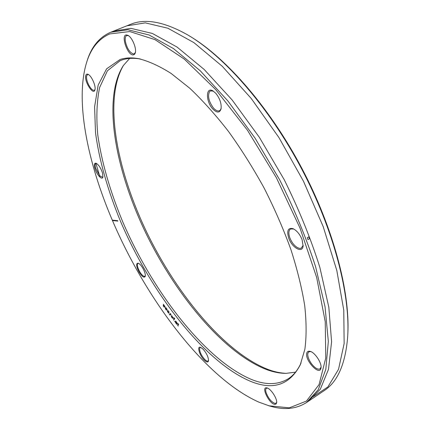 <?xml version="1.0" encoding="UTF-8"?>
<svg xmlns="http://www.w3.org/2000/svg" width="430" height="430" viewBox="0 0 430 430"><rect width="100%" height="100%" fill="white"/><g stroke="black" fill="none" stroke-linecap="round" stroke-linejoin="round"><path stroke-width="0.64" d="M295.517 372.154L286.111 373.364C280.059 373.358 273.684 372.149 266.998 369.736C223.853 353.261 175.736 295.136 145.367 232.098C115.208 169.157 102.098 98.68 123.367 65.516L129.667 58.426M301.054 362.99C297.775 370.128 293.513 375.39 288.267 378.776C278.06 384.941 265.853 385.194 251.647 379.534C205.481 360.345 153.236 292.405 123.034 222.541C110.429 192.371 101.63 162.346 97.771 134.869C96.143 117.132 96.761 101.335 99.631 87.494L107.414 70.794L120.11 60.689L122.201 59.91C127.484 58.141 133.536 57.846 140.352 59.012M286.348 373.364C280.736 373.149 274.872 371.939 268.755 369.736C225.567 353.315 177.558 295.646 147.038 232.861C116.74 170.156 103.184 99.765 123.501 65.322M250.582 381.346C203.739 361.646 150.753 292.158 120.448 221.165C107.812 190.511 99.099 160.094 95.492 132.408L94.595 106.764L98.174 85.086L106.597 68.827L120.067 59.523C125.388 57.727 131.489 57.426 138.379 58.62C148.35 61.017 159.272 65.957 171.135 73.449L189.759 88.241C202.664 100.448 215.57 114.848 228.486 131.429C241.171 149.054 253.055 167.926 264.127 188.044C274.517 208.523 283.418 228.97 290.841 249.384C297.27 269.39 301.898 288.164 304.725 305.703C306.499 322.242 306.547 336.765 304.87 349.262L300.264 364.844C289.648 385.06 273.088 390.564 250.582 381.346M112.289 220.144C87.258 161.546 74.643 99.303 86.984 61.28C91.327 47.875 98.9 38.764 109.693 33.943L129.774 31.551L154.977 39.624L184.25 59.055L215.849 89.73L247.427 130.193L276.329 177.617L300.038 228.12L316.663 277.436L325.236 321.688L325.773 357.959L319.071 384.587L306.423 401.082L289.299 407.844L269.121 405.818L259.048 402.211C205.185 378.335 146.157 299.57 112.466 220.547L112.289 220.144L117.669 220.687L117.868 221.004M112.466 220.547L117.836 221.095M202.939 349.015C206.663 353.283 208.518 357.233 208.502 360.861C207.986 362.544 206.577 362.291 204.266 360.093C199.633 355.653 196.682 345.87 200.445 347.284L202.939 349.015M266.616 387.833L267.089 387.93C270.932 388.763 277.436 398.83 276.64 402.76L276.022 404.082L274.711 404.372C269.261 403.856 260.897 386.785 266.616 387.833M306.74 353.277C307.165 351.455 308.358 350.832 310.32 351.401C315.023 352.648 321.758 362.839 321.038 367.677L320.941 368.306C319.485 376.083 304.843 360.431 306.74 353.277M288.783 238.258C286.557 230.711 287.987 227.529 293.067 228.696C296.845 230.593 299.844 234.226 302.07 239.607L303.102 246.051C302.457 253.603 292.077 247.777 288.783 238.258M212.678 108.844C205.75 101.415 205.685 86.613 212.796 90.794L215.833 93.326C219.95 98.61 221.686 103.85 221.031 109.037C219.574 113.095 216.79 113.031 212.678 108.844M132.999 54.943C127.167 54.975 120.497 34.352 126.597 34.959L128.022 35.394C132.23 37.389 136.853 48.735 135.24 53.057L134.359 54.519L132.999 54.943M94.992 89.612L94.885 90.02C93.353 95.707 84.318 81.716 85.683 75.82C86 74.272 86.806 73.788 88.096 74.358C91.45 75.701 96.003 85.796 94.992 89.612M102.539 173.118L102.872 177.181C102.06 180.621 96.438 174.284 94.842 168.189C93.917 164.453 94.358 162.809 96.175 163.266C98.76 164.846 100.883 168.13 102.539 173.118M142.943 268.401C144.797 271.819 145.571 274.474 145.265 276.35C144.136 278.215 142.045 276.737 138.992 271.905C136.133 266.149 135.864 263.235 138.186 263.155C139.664 263.778 141.25 265.525 142.943 268.401M138.589 263.332L137.965 263.413C136.858 264.617 137.406 267.32 139.6 271.529C141.266 274.345 142.798 275.99 144.206 276.458L145.34 275.92M191.173 37.023C227.002 58.819 270.169 108.408 301.769 168.146C333.341 227.9 350.009 291.497 347.843 333.379M200.869 347.451L200.122 347.569L199.627 348.295C199.461 351.584 201.149 355.287 204.696 359.41C206.19 360.877 207.325 361.41 208.099 361.017L208.555 360.404M267.573 388.107L266.406 388.279C265.552 388.924 265.45 390.375 266.111 392.633C268.379 398.384 271.319 401.986 274.942 403.437L276.049 403.249L276.678 402.238M310.874 351.611L308.81 351.804L307.821 353.433C307.471 356.067 308.541 359.286 311.035 363.097C314.593 367.887 317.603 369.821 320.06 368.897L321.065 367.086M293.658 228.975L290.546 228.98C288.546 230.442 288.326 233.425 289.885 237.94C291.674 242.343 294.163 245.551 297.35 247.567L299.366 248.357L301.097 248.287L303.155 245.401M213.345 91.122L210.474 90.886L209.496 91.676C207.513 96.207 208.829 101.647 213.447 107.994C215.72 110.499 217.72 111.418 219.45 110.746L220.327 110.069L221.149 108.408M128.511 35.695L126.732 35.545C125.383 36.238 124.92 38.179 125.356 41.366C126.995 48.38 129.672 52.584 133.391 53.976L134.219 53.852L135.375 52.503M88.532 74.605L87.5 74.583L86.57 76.078C86.279 78.357 86.946 81.222 88.569 84.672C90.708 88.725 92.622 90.596 94.31 90.289L95.008 89.542M96.578 163.47L95.874 163.513C95.025 164.045 94.933 165.582 95.61 168.13L99.669 175.757L102.49 177.257L102.969 176.746M86.683 62.194L87.365 60.044C91.74 46.542 99.362 37.346 110.231 32.454L130.586 24.327C145.19 18.2 164.206 21.715 187.641 34.878C224.132 56.099 268.798 106.79 301.365 168.361C333.906 229.942 350.633 295.399 347.623 337.507C345.306 364.285 337.502 381.98 324.209 390.596L306.461 402.555C296.222 409.037 284.187 410.252 270.357 406.194L268.202 405.549M110.709 32.261L127.941 29.756L149.076 34.975L173.516 48.606L200.278 70.81L227.997 101.082L255.038 138.105L279.667 179.831C294.389 209.184 306.38 238.198 315.647 266.874L325.048 306.827L328.327 341.447L325.827 369.316L318.238 389.72L306.461 402.555M117.766 220.773L112.483 220.241M313.19 396.654L327.848 386.978L338.528 369.305L344.145 343.532L343.769 310.17L336.814 270.502L323.204 226.631L303.51 181.304L278.946 137.595L251.211 98.448L222.251 66.274L193.946 42.645L167.904 28.23L145.297 22.876L126.845 25.827M307.907 401.523L320.285 389.284L328.493 369.348L331.589 341.791L328.832 307.294L319.829 267.267C310.756 238.446 298.866 209.216 284.155 179.584L259.43 137.428L232.162 100.002L204.142 69.429L177.058 47.063L152.317 33.438L130.935 28.364L113.531 31.143M95.949 163.481L99.996 177.181M308.821 236.844L307.256 237.736L307.944 239.596L309.509 238.698L308.821 236.844M163.411 304.273L163.255 306.079L163.491 306.396L163.98 305.665L164.244 307.412L164.921 306.305L164.685 305.988L164.196 306.719L164.169 305.289L163.932 304.972L163.491 305.762L163.411 304.273M165.534 307.138L165.373 308.939L165.604 309.256L166.098 308.53L166.362 310.272L167.044 309.181L166.808 308.858L166.313 309.584L166.292 308.16L166.055 307.837L165.609 308.627L165.534 307.138M167.662 310.008L167.49 311.804L167.727 312.126L168.227 311.406L168.485 313.147L169.178 312.062L168.942 311.739L168.442 312.454L168.184 310.713L167.732 311.497L167.662 310.008M169.479 314.491L169.291 313.921L169.479 314.491M170.092 315.324L170.296 314.33L171.038 314.567L170.178 313.411L170.092 315.324M171.575 315.803L172.86 317.539L171.479 315.357L172.457 318.012L171.226 316.604L172.672 318.431L171.575 315.803M173.709 320.21L174 318.829L174.435 319.409L174.096 318.383L174.73 318.598L174.075 317.904L173.806 318.308L173.328 317.662L173.763 318.506L173.709 320.21M174.854 321.764L174.666 321.194L174.854 321.764M176.768 324.349L176.843 322.602L175.585 320.963L176.692 322.715L175.504 321.618L175.451 322.441L176.768 324.349M176.617 323.059L176.483 323.392L176.047 323.118L175.58 322.108L176.617 323.059M178.251 326.101L177.902 325.435L178.084 324.338L178.654 324.86L178.213 323.747L177.499 323.296L177.843 324.016L177.676 325.322L178.251 326.101M321.06 367.408L321.038 367.677M293.421 228.857L293.067 228.696M303.139 245.659L303.102 246.051M213.113 90.977L212.796 90.794M221.106 108.682L221.031 109.037M269.121 405.818L270.357 406.194M86.984 61.28L87.365 60.044M140.245 58.985L138.379 58.62M301.011 363.092L300.264 364.844"/></g></svg>

